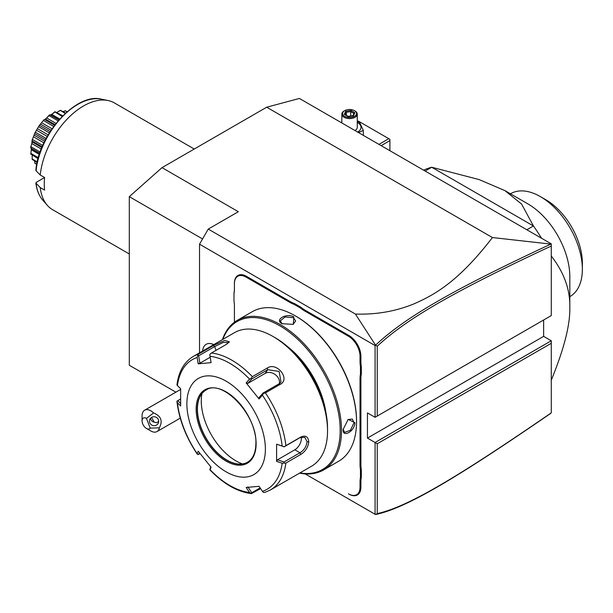 <?xml version="1.0" encoding="UTF-8"?>
<svg xmlns="http://www.w3.org/2000/svg" width="613" height="613" viewBox="0 0 613 613"><rect width="100%" height="100%" fill="white"/><g stroke="black" fill="none" stroke-linecap="round" stroke-linejoin="round"><path stroke-width="0.92" d="M175.893 392.167L129.305 365.271L129.305 196.658L162.016 167.648L266.693 107.214L299.405 98.455L551.279 243.867L551.279 246.028C458.447 289.413 408.197 317.289 377.256 346.215L377.256 416.058L551.279 315.588L551.279 246.028M375.547 514.537L377.256 513.594C408.02 506.851 458.24 476.799 551.279 412.84L550.42 413.568C456.915 477.826 406.657 507.955 375.57 514.545L305.167 473.903M551.279 340.767L551.279 343.288L377.256 443.758L375.072 442.494L551.279 340.767L543.639 336.361L543.639 319.994M199.524 352.843L199.524 244.196L375.072 345.548L375.57 345.188L355.41 314.055C376.183 314.745 395.699 311.358 413.959 303.872C433.904 295.114 458.11 282.202 492.431 237.545L266.693 107.214M492.431 237.545L551.279 244.15M355.41 314.055L208.251 229.093L238.342 211.715L162.016 167.648M202.558 238.947L129.305 196.658M199.524 244.196L208.251 229.093M375.072 345.548L375.072 417.315L367.44 412.909L367.44 438.088L543.639 336.361M375.072 514.261L375.072 442.494L367.44 438.088M294.455 303.535L294.056 304.316A32.382 18.697 60 0 1 289.612 302.255L290.049 301.496A31.769 18.336 -120 0 0 294.455 303.535L300.868 307.236A31.769 18.336 -120 0 0 305.266 310.285L348.904 335.48A16.965 9.793 60 0 1 360.896 356.253L360.896 361.31A31.769 18.336 -120 0 0 361.333 366.651L361.333 374.053A31.769 18.336 -120 0 0 360.896 378.888L360.896 464.554A31.769 18.336 -120 0 0 361.333 469.895L361.333 477.297A31.769 18.336 -120 0 0 360.896 482.132L360.896 487.189A16.965 9.793 60 0 1 348.904 494.116L348.468 493.863A16.344 9.44 -120 0 0 360.03 487.189L360.03 482.132A32.382 18.697 60 0 1 360.459 477.243L361.333 477.297M290.049 301.496L246.411 276.302A16.965 9.793 60 0 0 234.419 283.229L234.419 288.792A32.382 18.697 60 0 1 233.982 293.681L233.982 293.121A31.769 18.336 -120 0 0 234.419 288.294M234.419 306.37L234.419 322.246L234.419 306.37A32.382 18.697 60 0 0 233.982 300.983L233.982 293.681M377.256 443.758L377.256 513.594M375.072 417.315L377.256 416.058M375.547 345.272L377.256 346.215M550.42 244.288C457.122 287.918 406.833 315.795 375.57 345.188M551.279 412.84L551.279 343.288M150.216 428.112L159.357 427.828A12.337 7.118 60 0 1 156.974 431.575A12.337 7.118 60 0 1 155.166 432.134A12.337 7.118 60 0 1 150.806 430.97L146.446 428.449A6.168 3.563 -120 0 0 150.216 428.112L146.446 418.38L153.587 412.955A12.337 7.118 60 0 0 146.446 409.653A12.337 7.118 60 0 0 144.637 410.212A12.337 7.118 60 0 0 142.078 415.859L142.078 420.893A6.168 3.563 -120 0 0 146.446 428.449M146.446 418.38A6.168 3.563 -120 0 0 142.078 420.893M159.357 427.828C162.966 420.924 161.043 415.966 153.587 412.955M158.399 419.713A4.628 4.467 15 0 1 154.338 425.698A4.628 4.467 15 0 1 149.618 420.028A4.628 4.467 15 0 1 158.399 419.713M151.48 417.484L154.246 422.158A4.628 4.467 15 0 1 150.461 418.395M154.246 422.158L156.507 422.763L158.698 421.376M213.776 344.613A17.271 9.969 -120 0 0 206.175 344.307A17.271 9.969 -120 0 0 206.167 344.314A17.271 9.969 -120 0 0 202.627 351.05M213.753 344.629A17.271 9.969 -120 0 0 206.16 344.314L206.16 344.314M361.333 366.651L360.459 366.704A32.382 18.697 60 0 1 360.03 361.31L360.03 356.253A16.344 9.44 -120 0 0 348.468 336.231L304.83 311.044A32.382 18.697 60 0 1 300.385 307.971L300.868 307.236M360.459 366.704L360.459 374.007L361.333 374.053M361.333 469.895L360.459 469.941A32.382 18.697 60 0 1 360.03 464.554L360.03 378.888A32.382 18.697 60 0 1 360.459 374.007M360.459 469.941L360.459 477.243M348.468 493.863L348.904 494.116M289.612 302.255L245.974 277.061A16.344 9.44 -120 0 0 234.419 283.735M294.056 304.316L300.385 307.971M299.535 473.152A86.349 49.852 -120 0 0 323.61 469.941L338.652 461.252A86.349 49.852 -120 0 0 356.536 421.721L356.536 420.97A85.429 49.324 -120 0 0 296.133 316.339L295.481 315.963A86.349 49.852 -120 0 0 252.303 311.688L237.254 320.377A86.349 49.852 -120 0 0 222.435 339.61M356.536 421.721A86.349 49.852 -120 0 0 295.481 315.963M323.61 469.941A86.349 49.852 -120 0 0 341.495 430.41A86.349 49.852 -120 0 0 303.795 343.51A86.349 49.852 -120 0 0 237.254 320.377M343.127 429.468L348.161 419.407L354.904 422.663C354.935 431.123 342.468 438.326 343.127 429.468L343.127 429.46M282.064 323.71C274.065 319.84 286.547 312.653 293.842 316.906L293.29 324.369L282.087 323.718M299.933 472.922A85.429 49.324 -120 0 0 340.184 430.41A85.429 49.324 -120 0 0 290.003 332.69A85.429 49.324 -120 0 0 222.833 339.38M288.187 347.134A66.296 38.274 60 0 1 325.894 412.449M327.534 428.395A74.012 42.734 -120 0 0 275.199 337.748L273.015 336.483A77.1 44.511 -120 0 0 234.465 332.667L193.348 356.406A77.1 44.511 60 0 1 198.374 354.184L213.324 345.548L224.642 340.468L229.385 341.77L226.373 344.383L211.424 353.011A77.1 44.511 60 0 1 252.364 376.65L267.322 368.022C276.67 361.509 290.669 378.964 280.371 384.259L265.421 392.887A77.1 44.511 60 0 1 285.888 445.651L300.845 437.015C305.489 435.023 308.14 436.602 308.783 441.743C308.132 447.222 305.489 451.452 300.845 454.417L285.888 463.053A77.1 44.511 60 0 1 270.448 489.948L311.565 466.209A77.1 44.511 -120 0 0 327.534 430.916L327.534 428.395M327.534 430.916A77.1 44.511 -120 0 0 273.015 336.483M285.888 445.651L284.072 446.777L282.164 446.034A74.817 43.194 -120 0 0 262.425 395.163L263.383 393.462L265.421 392.887M265.421 492.178L263.383 492.454L262.425 491.312A74.817 43.194 -120 0 0 282.164 463.229L276.601 461.367L276.601 444.164L284.072 446.777M284.018 446.877L299.979 437.667L304.86 437.36L307.036 441.743C306.462 446.471 304.109 450.149 299.979 452.777L284.018 461.987L277.497 459.804L294.822 449.796A9.249 5.341 -60 0 0 301.244 437.092M260.594 488.592L251.437 493.626C237.323 491.841 223.477 483.918 209.884 469.842M180.567 403.431L177.762 400.641L176.95 401.178L177.418 402.756A74.817 43.194 -120 0 0 197.156 453.628L197.639 454.494L197.156 453.628L198.183 451.168L211.087 467.221L210.052 469.673A74.817 43.194 -120 0 0 249.529 492.461L251.2 493.549L251.79 492.729L247.844 486.875M176.95 401.178L176.965 401.676C179.134 419.621 185.892 437.1 197.24 454.103M177.762 400.641L180.498 399.055M198.374 354.184L197.156 357.479A74.817 43.194 -120 0 0 177.418 385.562L176.95 384.926C178.636 371.555 184.099 362.045 193.348 356.406M252.364 376.65L251.2 378.298L249.529 379.118A74.817 43.194 -120 0 0 210.052 356.322L211.087 362.666L198.183 363.815L199.869 363.225L198.658 355.793L197.639 355.502M198.658 355.793L214.619 346.583L223.347 342.406L228.795 342.567M210.052 356.322L209.822 354.406L211.424 353.011M262.425 395.163L259.061 398.963L246.158 382.918L247.844 383.37L251.79 378.918L251.2 378.298M251.79 378.918L267.751 369.7L279.099 371.432L281.015 382.029L279.076 383.799L263.123 393.01L263.383 393.462M259.061 398.963L259.176 397.469L263.123 393.01M246.158 382.918L249.529 379.118M198.183 363.815L197.156 357.479M177.418 385.562L180.651 388.765L180.651 405.975L177.418 402.756M265.383 449.168A55.515 32.052 -120 0 0 226.128 381.179A55.515 32.052 -120 0 0 186.881 403.844A55.515 32.052 -120 0 0 226.128 471.834A55.515 32.052 -120 0 0 265.383 449.168M276.601 444.164L282.164 446.034M282.164 463.229L285.888 463.053M276.601 461.367L277.497 459.804M284.018 461.987L284.072 463.03M260.134 487.917L251.79 492.729M209.822 469.658L210.742 466.815M200.083 453.681L197.639 454.494M198.658 454.501L199.394 452.769M249.529 492.461L246.158 487.465L259.061 486.316L262.425 491.312M205.96 390.075A41.63 24.037 -120 0 0 199.378 398.067A41.63 24.037 -120 0 0 197.44 409.078A41.63 24.037 -120 0 0 237.384 463.895A41.63 24.037 -120 0 0 247.591 462.187M242.434 463.918A49.032 28.313 60 0 1 201.271 400.825A49.032 28.313 60 0 1 201.884 393.684M199.869 363.225L210.205 357.264M247.844 383.37L265.168 373.371A9.249 7.295 -144.9 0 1 275.176 374.551A9.249 7.295 -144.9 0 1 279.329 383.646M347.962 419.553L352.291 419.054L354.03 422.663L350.421 430.288L344.583 432.41L343.127 429.2M282.302 323.84L280.248 320.974L284.999 316.982L293.405 317.664L295.665 320.974L293.068 324.469M389.906 150.706L389.906 140.584L381.14 145.641M389.906 140.584L389.906 139.32L388.811 138.691L378.957 144.384M388.811 138.691L358.283 121.067L357.272 121.65M357.272 121.749L359.632 122.462L363.317 130.408L358.49 132.569M341.043 122.493L341.847 122.056M341.41 122.707A11.471 6.62 180 0 1 341.847 122.462M357.272 122.462A11.471 6.62 180 0 1 357.67 122.684A11.471 6.62 180 0 1 357.624 132.071M354.973 130.531A7.708 4.452 0 0 0 357.272 127.366L357.272 114.141A7.708 4.452 0 0 0 355.011 110.999A7.708 4.452 0 0 0 355.011 110.991L354.467 110.677L355.011 110.999M363.317 130.408L363.317 135.35M341.847 122.96L341.847 114.141A7.708 4.452 180 0 0 344.108 117.29A7.708 4.452 0 0 0 352.513 118.255A7.708 4.452 0 0 0 357.272 114.141M341.847 114.141A7.708 4.452 180 0 1 344.108 110.999L344.652 110.677A6.942 4.007 180 0 1 354.467 110.677A6.942 4.007 0 0 1 354.467 116.347A6.942 4.007 0 0 1 344.652 116.347A6.942 4.007 180 0 1 344.652 110.677M354.843 112.692L350.973 110.463L345.694 111.282L344.276 114.332L348.383 116.7L353.425 115.75L352.781 116.018L353.425 115.75L354.843 112.692L354.015 113.244L352.889 115.673M344.276 114.332L345.157 114.838M345.694 111.282L346.337 112.294L345.257 114.631M350.973 110.463L350.736 111.612L346.337 112.294L346.337 115.252M350.736 116.01L350.736 111.612L353.923 113.451M551.279 380.183C564.052 348.95 570.236 324.691 569.814 307.404C570.228 289.627 564.052 272.501 551.279 256.027M526.851 229.768L533.433 225.967A123.359 71.223 60 0 1 541.54 238.25M569.814 307.404L569.814 276.555A59.369 34.274 -120 0 0 527.831 203.845L504.928 190.62L521.609 204.091L533.433 225.967L431.728 167.249L425.146 171.05M423.629 170.176A123.359 71.223 60 0 1 431.728 167.249L479.159 179.586L504.928 190.62M510.445 193.808L510.69 193.67A59.369 34.274 60 0 1 540.375 196.612A59.369 34.274 60 0 1 582.342 268.188A59.369 34.274 60 0 1 582.35 269.314A59.369 34.274 60 0 1 570.052 296.493L569.814 296.638M540.375 196.612L545.823 199.754A51.653 29.822 60 0 1 582.35 263.023L582.35 269.314M129.305 253.981L52.672 209.738A61.683 35.608 -60 0 1 47.393 205.393A61.683 35.608 -60 0 1 40.243 187.601L44.603 190.114A61.683 35.608 -60 0 1 44.259 184.023A61.683 35.608 -60 0 1 44.603 177.525L40.243 175.012A61.683 35.608 -60 0 1 107.949 100.501A61.683 35.608 -60 0 1 114.355 102.907L194.26 149.036M40.243 187.601L35.853 183.011C36.734 190.176 39.094 195.961 42.925 200.359L47.393 205.393M42.925 200.359A59.507 34.359 120 0 1 36.06 183.394L36.313 182.314L44.603 177.525M36.313 169.724L36.06 170.805L40.243 175.012M64.158 111.206L65.193 110.746A30.596 17.662 -60 0 1 65.369 110.8L67.154 111.75M65.193 110.746L66.993 111.888M65.131 110.815L63.139 111.589M57.055 112.332L60.289 110.34A30.596 17.662 -60 0 1 60.488 110.325L65.683 113.053M60.289 110.34L65.223 113.474M60.166 110.562L56.917 112.401M51.025 114.892L54.825 111.842A30.596 17.662 -60 0 1 55.04 111.75L62.81 115.803M54.825 111.842L62.12 116.501M54.68 112.202L51.768 114.401L59.76 119.014M58.948 119.926L50.488 115.144L51.193 114.8M50.12 114.83L49.392 114.976A30.596 17.662 -60 0 0 49.178 115.137L49.032 115.627L58.128 120.876M49.032 115.627L46.626 117.957L56.051 123.397M46.626 117.957L45.385 119.06L55.07 124.654M55.07 124.646L45.4 119.06L44.634 119.527L54.588 125.282M44.634 119.527L43.937 119.788C44.634 119.941 46.389 118.393 49.178 115.137M43.73 120.002L39.033 125.849L43.73 120.002A30.596 17.662 -60 0 1 43.937 119.788M43.615 120.6L53.729 126.439M41.791 122.853L52.059 128.784M40.673 124.24L51.071 130.24M39.669 125.512L50.197 131.588M38.857 126.102L35.018 132.753L38.857 126.102A30.596 17.662 -60 0 1 39.033 125.849M38.803 126.784L49.369 132.891M37.592 128.753L48.174 134.868M36.68 130.331L47.262 136.446M35.577 132.362L46.151 138.469M34.88 133.029L32.167 140.032L34.88 133.029A30.596 17.662 -60 0 1 35.018 132.753M34.91 133.757L45.431 139.833M34.313 135.266L44.711 141.266M33.669 136.921L43.937 142.852M32.627 139.626L42.741 145.465M32.083 140.308L31.845 143.557L30.681 147.181C32.106 143.128 32.573 140.844 32.083 140.308A30.596 17.662 -60 0 1 32.167 140.032M32.213 141.044L42.167 146.791M32.19 141.94L41.868 147.526L32.19 141.94M31.845 143.557L41.27 148.997M31.033 146.806L40.129 152.055M39.715 153.242L30.888 148.147L30.65 147.449A30.596 17.662 -60 0 1 30.681 147.181M30.888 148.147L31.34 148.308L31.34 149.794L39.332 154.407M31.393 149.097L30.888 153.411L38.328 157.702M30.888 153.411L31.393 148.706M38.067 158.644L30.681 153.947A30.596 17.662 -60 0 1 30.65 153.717M32.182 155.242L32.213 158.982L37.263 161.901M32.213 158.982L32.19 155.395M37.132 162.506L32.167 159.38A30.596 17.662 -60 0 1 32.083 159.196M34.581 161.043L34.91 163.158L36.772 164.23M34.91 163.158L34.765 162.116M36.734 164.445L35.018 163.364A30.596 17.662 -60 0 1 34.88 163.242M304.83 311.044L305.266 310.285M348.468 336.231L348.904 335.48M360.03 356.253L360.896 356.253M360.03 361.31L360.896 361.31M360.03 378.888L360.896 378.888M360.03 464.554L360.896 464.554M360.03 482.132L360.896 482.132M360.03 487.189L360.896 487.189M245.974 277.061L246.411 276.302M300.845 437.015L299.979 437.667M308.783 441.743L307.036 441.743M300.845 454.417L299.979 452.777L294.822 449.796M213.324 345.548L214.619 346.583L216.075 350.329M267.322 368.022L267.751 369.7L265.168 373.371M280.371 384.259L279.076 383.799M256.119 443.82A42.404 24.482 -120 0 0 226.128 391.883A42.404 24.482 -120 0 0 196.145 409.193A42.404 24.482 -120 0 0 226.128 461.129A42.404 24.482 -120 0 0 256.119 443.82M205.861 390.136A41.63 24.037 -120 0 0 197.24 409.193A41.63 24.037 -120 0 0 215.408 451.091A41.63 24.037 -120 0 0 247.491 462.248C252.931 458.976 255.736 452.731 255.889 443.505C257.368 415.039 221.998 378.221 205.861 390.136M354.904 422.663L354.03 422.663M293.842 316.906L293.405 317.664M35.853 170.307C38.596 134.331 76.426 92.463 101.36 99.153A59.507 34.359 120 0 0 36.06 170.805M180.628 389.431L144.637 410.212M180.253 418.135L156.974 431.575M265 492.362L270.448 489.948M353.05 115.65L348.284 116.386L344.897 114.424M59.07 119.788L50.588 114.892M39.653 153.419L31.171 148.522M101.36 99.153L107.949 100.501"/></g></svg>
